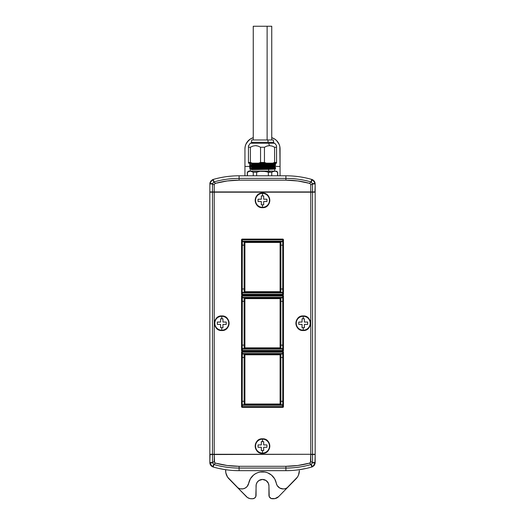 <?xml version="1.0" encoding="UTF-8"?>
<svg xmlns="http://www.w3.org/2000/svg" width="525" height="525" viewBox="0 0 525 525"><rect width="100%" height="100%" fill="white"/><g stroke="black" fill="none" stroke-linecap="round" stroke-linejoin="round"><path stroke-width="0.79" d="M254.166 167.902L249.637 168.066L251.35 168.112L249.631 168.217L250.215 168.551L250.215 171.098L274.667 171.098M224.634 469.547L222.127 469.12M248.706 483.249A7.022 7.022 0 0 0 248.706 483.243L247.15 486.485L245.287 488.02A7.022 7.022 0 0 0 248.384 484.404L248.706 483.243A7.022 7.022 0 0 1 236.795 486.833L246.396 496.643A7.022 7.022 0 0 0 251.409 498.75L252.551 498.75A3.511 3.511 0 0 0 256.062 495.239L256.062 485.881A6.438 6.438 0 0 1 262.5 479.443A6.438 6.438 0 0 1 268.938 485.881L268.446 483.413L266.077 480.526L262.5 479.443L258.923 480.526L257.152 482.304L256.187 484.621L255.8 496.584L254.507 498.159L252.551 498.75L250.025 498.612L247.465 497.536L236.795 486.833A7.022 7.022 0 0 0 236.801 486.839L228.979 478.852A11.701 11.701 0 0 1 225.638 470.669L225.638 469.698L224.47 469.521M280.809 488.526A7.022 7.022 0 0 0 283.185 488.946A7.022 7.022 0 0 1 276.294 483.243A7.022 7.022 0 0 0 276.294 483.249M276.616 484.404A7.022 7.022 0 0 0 279.713 488.027L277.147 485.5L274.752 479.023M239.085 488.394A7.022 7.022 0 0 0 239.092 488.394L237.864 487.732A7.022 7.022 0 0 0 237.871 487.732L227.561 477.087L225.862 472.92L225.638 469.698M245.287 488.02L243.016 488.841L240.424 488.808A7.022 7.022 0 0 0 240.43 488.808L239.092 488.394M221.78 316.267A6.963 6.963 0 0 1 228.743 323.229A6.963 6.963 0 0 1 221.78 330.192L221.78 330.461A7.232 7.232 0 0 0 229.012 323.229A7.232 7.232 0 0 0 221.78 315.998L221.78 316.267A6.963 6.963 0 0 0 214.817 323.229A6.963 6.963 0 0 0 221.78 330.192L221.78 327.679L220.612 327.679L220.612 324.397L217.33 324.397L217.33 322.061L220.612 322.061L220.612 318.787L221.78 318.787L221.78 316.267L221.78 318.787L222.948 318.787L222.948 322.061L226.229 322.061L226.229 324.397L222.948 324.397L222.948 327.679L221.78 327.679L221.78 330.192A6.963 6.963 0 0 0 228.743 323.229A6.963 6.963 0 0 0 221.78 316.267L221.78 315.998A7.232 7.232 0 0 1 229.012 323.229A7.232 7.232 0 0 1 221.78 330.461L221.78 330.533A7.304 7.304 0 0 0 229.084 323.229A7.304 7.304 0 0 0 221.78 315.925A7.304 7.304 0 0 1 229.084 323.229A7.304 7.304 0 0 1 221.78 330.533L221.78 330.461A7.232 7.232 0 0 1 214.548 323.229A7.232 7.232 0 0 1 221.78 315.998L221.78 315.998A7.232 7.232 0 0 0 214.548 323.229A7.232 7.232 0 0 0 221.78 330.461L221.78 330.192A6.963 6.963 0 0 1 214.817 323.229A6.963 6.963 0 0 1 221.78 316.267M221.78 330.54C212.363 331.012 212.363 315.446 221.78 315.925C231.197 315.446 231.197 331.012 221.78 330.54L221.78 330.533A7.304 7.304 0 0 1 214.476 323.229A7.304 7.304 0 0 1 221.78 315.925A7.304 7.304 0 0 0 214.476 323.229A7.304 7.304 0 0 0 221.78 330.533M262.5 193.403A6.963 6.963 0 0 1 269.463 200.366A6.963 6.963 0 0 1 262.5 207.329L262.5 207.598A7.232 7.232 0 0 0 269.732 200.366A7.232 7.232 0 0 0 262.5 193.134L262.5 193.403A6.963 6.963 0 0 0 255.537 200.366A6.963 6.963 0 0 0 262.5 207.329L262.5 204.816L261.332 204.816L261.332 201.534L258.051 201.534L258.051 199.198L261.332 199.198L261.332 195.917L262.5 195.917L262.5 193.403L262.5 195.917L263.668 195.917L263.668 199.198L266.949 199.198L266.949 201.534L263.668 201.534L263.668 204.816L262.5 204.816L262.5 207.329A6.963 6.963 0 0 0 269.463 200.366A6.963 6.963 0 0 0 262.5 193.403L262.5 193.134A7.232 7.232 0 0 1 269.732 200.366A7.232 7.232 0 0 1 262.5 207.598L262.5 207.67A7.304 7.304 0 0 0 269.804 200.366A7.304 7.304 0 0 0 262.5 193.062A7.304 7.304 0 0 1 269.804 200.366A7.304 7.304 0 0 1 262.5 207.67L262.5 207.598A7.232 7.232 0 0 1 255.268 200.366A7.232 7.232 0 0 1 262.5 193.134L262.5 193.134A7.232 7.232 0 0 0 255.268 200.366A7.232 7.232 0 0 0 262.5 207.598L262.5 207.329A6.963 6.963 0 0 1 255.537 200.366A6.963 6.963 0 0 1 262.5 193.403M262.5 439.13A6.963 6.963 0 0 1 269.463 446.092A6.963 6.963 0 0 1 262.5 453.062L262.5 453.331A7.232 7.232 0 0 0 269.732 446.092A7.232 7.232 0 0 0 262.5 438.861L262.5 439.13A6.963 6.963 0 0 0 255.537 446.092A6.963 6.963 0 0 0 262.5 453.062L262.5 450.542L261.332 450.542L261.332 447.267L258.051 447.267L258.051 444.924L261.332 444.924L261.332 441.65L262.5 441.65L262.5 439.13L262.5 441.65L263.668 441.65L263.668 444.924L266.949 444.924L266.949 447.267L263.668 447.267L263.668 450.542L262.5 450.542L262.5 453.062A6.963 6.963 0 0 0 269.463 446.092A6.963 6.963 0 0 0 262.5 439.13L262.5 438.861A7.232 7.232 0 0 1 269.732 446.092A7.232 7.232 0 0 1 262.5 453.331L262.5 453.397A7.304 7.304 0 0 0 269.804 446.092A7.304 7.304 0 0 0 262.5 438.788A7.304 7.304 0 0 1 269.804 446.092A7.304 7.304 0 0 1 262.5 453.397L262.5 453.331A7.232 7.232 0 0 1 255.268 446.092A7.232 7.232 0 0 1 262.5 438.861L262.5 438.861A7.232 7.232 0 0 0 255.268 446.092A7.232 7.232 0 0 0 262.5 453.331L262.5 453.062A6.963 6.963 0 0 1 255.537 446.092A6.963 6.963 0 0 1 262.5 439.13M273.912 171.189L269.522 171.111L270.106 172.285L271.733 172.285L273.912 171.189L271.733 172.285L273.171 171.426L271.733 172.285L271.733 175.796L271.733 172.285L270.106 172.285L269.522 171.111L273.906 171.196M268.642 168.157L251.862 168.453L256.358 168.742L251.862 168.453L268.642 168.157L268.642 168.505L268.642 168.157L274.785 167.961L268.642 168.157M273.65 168.551L270.244 168.479L273.65 168.551C282.614 168.748 258.983 168.945 251.35 169.135L274.785 168.308L275.369 168.643L274.785 169.135L268.642 169.326L251.862 169.621L251.35 169.28C259.042 169.089 282.555 168.893 273.65 168.696L265.926 168.551L273.65 168.696C282.555 168.893 259.042 169.089 251.35 169.28L251.862 169.621L268.642 169.326L268.642 171.098L268.642 169.326L274.785 169.129M251.757 171.111A0.466 0.407 -90 0 0 251.862 171.098L274.903 171.111M268.642 166.989L251.862 167.278L256.358 167.573L251.862 167.278L268.642 166.989L268.642 167.337L268.642 166.989L274.785 166.792L268.642 166.989M256.358 167.921L251.862 167.632L274.785 167.14L251.862 167.632L256.358 167.921M254.166 164.391L251.35 164.456C258.983 164.259 282.614 164.069 273.65 163.872L275.363 163.971L274.785 164.804L251.862 165.29L256.358 165.585L251.862 165.29L274.785 164.798L275.369 165.132L274.785 165.624L270.244 165.454L274.785 165.618L268.642 165.815L268.642 166.169L251.862 166.458L256.358 166.753L251.862 166.458L268.642 166.169L268.642 165.815L251.862 166.11L256.358 166.628M254.756 166.72L250.215 166.556L254.756 166.72M268.642 164.647L251.862 164.942L256.358 165.231L251.862 164.942L268.642 164.647M254.756 165.552L250.215 165.382L254.756 165.552M268.642 163.478L251.862 163.767L256.358 164.062L251.862 163.767L268.642 163.478L268.642 163.826L268.642 163.478L274.785 163.282L268.642 163.478M256.358 164.41L251.862 164.122L274.785 163.629L251.862 164.122L256.358 164.41M256.358 166.694L251.862 166.11L274.785 165.624L274.785 165.972L268.642 166.169L274.785 165.972L275.349 166.32M254.166 166.733L251.35 166.943C259.042 166.747 282.555 166.55 273.65 166.359C282.555 166.55 259.042 166.747 251.35 166.943L249.631 167.042L250.215 167.383L249.631 168.059M250.589 166.97L259.081 167.14L250.589 166.97M273.65 165.04C282.614 165.237 258.983 165.434 251.35 165.624L249.631 165.867L251.35 165.769C259.042 165.578 282.555 165.382 273.65 165.185C282.555 165.382 259.042 165.578 251.35 165.769L249.631 165.874L250.215 166.215M258.195 163.157L249.631 163.531L267.921 163.157L249.631 163.531L250.215 163.872L249.631 164.548M275.369 166.307L274.785 166.799L275.369 167.475L274.785 168.315L251.862 168.801L250.957 169.135L254.166 169.076M251.35 168.112C259.042 167.921 282.555 167.718 273.65 167.528C282.555 167.718 259.042 167.921 251.35 168.112M249.631 165.723L250.215 165.382L249.631 164.706L251.35 164.601C259.042 164.41 282.555 164.213 273.65 164.017C282.555 164.213 259.042 164.41 251.35 164.601L251.35 164.456M276.544 145.648L276.544 147.243L276.544 145.648L274.785 143.266L268.642 143.266L269.522 145.648L266.917 146.081L264.456 147.243L266.89 146.088L264.456 147.243L264.456 162.455L266.352 163.157L258.648 163.157L266.352 163.157L264.456 162.455L260.544 162.455L258.648 163.157L252.315 163.157L258.648 163.157L260.544 162.455L260.544 147.243L260.544 162.455L264.456 162.455L264.456 147.243L260.544 147.243L258.11 146.088L255.491 145.648L252.873 146.088L250.412 147.243L250.412 162.455L252.315 163.157L248.456 163.157L252.315 163.157L250.412 162.455L248.456 162.455L248.456 163.157L248.456 147.243L248.456 162.455L250.412 162.455L250.412 147.243L252.853 146.088L250.412 147.243L248.456 147.243L248.456 145.648L248.456 147.243L250.412 147.243L252.873 146.088L255.491 145.648L258.11 146.088L260.544 147.243L264.456 147.243L266.917 146.081L269.522 145.648L268.642 143.266L250.215 143.266L274.68 143.266M273.171 139.985L267.881 139.985L268.118 142.327L252.774 142.327L252.774 143.266L252.774 142.327L251.265 142.327L268.118 142.327L267.881 139.985L251.738 139.985L251.265 143.266M253.273 26.25L267.12 26.25L267.12 139.985L267.12 26.25L253.253 26.25L253.253 139.985M305.793 177.929L302.912 177.352M303.22 316.267A6.963 6.963 0 0 1 310.183 323.229A6.963 6.963 0 0 1 303.22 330.192L303.22 330.461A7.232 7.232 0 0 0 310.452 323.229A7.232 7.232 0 0 0 303.22 315.998L303.22 316.267A6.963 6.963 0 0 0 296.257 323.229A6.963 6.963 0 0 0 303.22 330.192L303.22 327.679L302.052 327.679L302.052 324.397L298.771 324.397L298.771 322.061L302.052 322.061L302.052 318.787L303.22 318.787L303.22 316.267L303.22 318.787L304.388 318.787L304.388 322.061L307.67 322.061L307.67 324.397L304.388 324.397L304.388 327.679L303.22 327.679L303.22 330.192A6.963 6.963 0 0 0 310.183 323.229A6.963 6.963 0 0 0 303.22 316.267L303.22 315.998A7.232 7.232 0 0 1 310.452 323.229A7.232 7.232 0 0 1 303.22 330.461L303.22 330.533A7.304 7.304 0 0 0 310.524 323.229A7.304 7.304 0 0 0 303.22 315.925A7.304 7.304 0 0 1 310.524 323.229A7.304 7.304 0 0 1 303.22 330.533L303.22 330.461A7.232 7.232 0 0 1 295.988 323.229A7.232 7.232 0 0 1 303.22 315.998L303.22 315.998A7.232 7.232 0 0 0 295.988 323.229A7.232 7.232 0 0 0 303.22 330.461L303.22 330.192A6.963 6.963 0 0 1 296.257 323.229A6.963 6.963 0 0 1 303.22 316.267M303.22 330.54C293.803 331.012 293.803 315.446 303.22 315.925C312.637 315.446 312.637 331.012 303.22 330.54L303.22 330.533A7.304 7.304 0 0 1 295.916 323.229A7.304 7.304 0 0 1 303.22 315.925A7.304 7.304 0 0 0 295.916 323.229A7.304 7.304 0 0 0 303.22 330.533M310.787 454.283L315.158 454.283L315.158 192.176L312.552 192.176L315.158 192.176L315.158 454.283L214.213 454.283L310.787 454.283L310.787 192.176L310.787 454.283M209.843 454.283L214.213 454.283L214.213 192.176L312.552 192.176L312.552 454.283L312.552 192.176L214.213 192.176L214.213 454.283L212.448 454.283L212.448 192.176L214.213 192.176L209.843 192.176L212.448 192.176L212.448 454.283L209.843 454.283L209.843 192.176L209.843 454.283M244.132 345.109L242.202 345.109L242.307 297.839L241.552 295.733L241.552 350.726L242.025 351.199L282.975 351.199L283.447 350.726L283.447 295.733L282.975 295.267L242.025 295.267L241.552 295.733L242.025 295.267L242.307 295.549L241.841 296.021L242.307 296.021L242.307 297.839L282.739 297.839L282.798 301.35L280.868 301.35L280.868 348.62L280.868 345.109L282.798 345.109L282.745 348.626L242.261 348.62L242.202 345.109L244.132 345.109L244.132 297.839L244.132 301.35L242.202 301.35L242.255 297.832L282.693 297.839L282.693 297.373L242.307 297.373L282.693 297.373L282.693 296.021L242.307 296.021L242.307 295.549L282.693 295.549L282.693 296.021L283.159 296.021L282.693 295.549L282.693 296.021L242.307 296.021L242.307 295.549L241.841 296.021L242.307 296.021L242.307 297.373L241.841 297.373L242.307 297.839L242.307 297.373L241.789 297.373L241.736 301.153L244.132 301.35L244.132 348.62M244.132 401.277L242.202 401.284L242.307 354.008L241.552 351.901L241.552 406.895L242.025 407.361L282.975 407.361L283.447 406.895L283.447 351.901L282.975 351.428L242.025 351.428L241.552 351.901L242.025 351.428L242.307 351.717L241.841 352.183L242.307 352.183L242.307 354.008L282.739 354.008L282.798 357.512L280.868 357.512L280.868 404.788L280.868 401.277L282.798 401.277L282.745 404.795L242.255 404.795L242.202 401.277L244.132 401.277L244.132 354.008L244.132 357.512L242.202 357.512L242.255 354.001L282.693 354.008L282.693 353.535L242.307 353.535L282.693 353.535L282.693 352.183L242.307 352.183L242.307 351.717L282.693 351.717L282.693 352.183L283.159 352.183L282.693 351.717L282.693 352.183L242.307 352.183L242.307 351.717L241.841 352.183L242.307 352.183L242.307 353.535L241.841 353.535L242.307 354.008L242.307 353.535L241.789 353.535L241.736 357.322L244.132 357.512L244.132 404.788M244.132 288.947L242.202 288.947L242.307 241.671L241.552 239.564L241.552 294.564L242.025 295.03L282.975 295.03L283.447 294.564L283.447 239.564L282.975 239.098L242.025 239.098L241.552 239.564L242.025 239.098L242.307 239.387L241.841 239.853L242.307 239.853L242.307 241.671L282.739 241.671L282.798 245.182L280.868 245.182L280.868 292.458L280.868 288.947L282.798 288.947L282.745 292.458L242.261 292.458L242.202 288.947L244.132 288.947L244.132 241.671L244.132 245.182L242.202 245.182L242.255 241.664L282.693 241.671L282.693 241.205L242.307 241.205L282.693 241.205L282.693 239.853L242.307 239.853L242.307 239.387L282.693 239.387L282.693 239.853L283.159 239.853L282.693 239.387L282.693 239.853L242.307 239.853L242.307 239.387L241.841 239.853L242.307 239.853L242.307 241.205L241.841 241.205L242.307 241.671L242.307 241.205L241.789 241.205L241.736 244.991L244.132 245.182L244.132 292.458M298.771 324.397L302.052 324.397L298.771 324.397L298.771 322.061L302.052 322.061L302.052 318.787L302.052 322.061L298.771 322.061M302.052 324.397L302.052 327.679L302.052 324.397M302.052 327.679L304.388 327.679L304.388 324.397L304.388 327.679M304.388 324.397L307.67 324.397L304.388 324.397M307.67 324.397L307.67 322.061L304.388 322.061L307.67 322.061M304.388 322.061L304.388 318.787L304.388 322.061M304.388 318.787L302.052 318.787M280.094 298.62L280.56 298.62L280.094 298.147L280.094 347.845L244.906 347.845L244.906 298.147L244.44 298.62L280.094 298.62L280.094 348.311L280.56 347.845L280.094 347.845L280.56 347.845L280.56 298.62L280.094 298.62L280.094 298.147L244.906 298.147L244.906 298.62L280.094 298.62M244.906 348.311L244.906 347.845L244.44 347.845L244.906 348.311L280.094 348.311L280.094 347.845L244.906 347.845L244.906 298.62L244.44 298.62L244.44 347.845L244.906 347.845L244.906 348.311L244.361 347.917L244.834 348.39L280.166 348.39L280.639 347.917L280.166 348.39L244.906 348.311M280.094 298.147L280.56 298.62L280.166 298.075L244.834 298.075L244.361 298.541L244.834 298.075L280.094 298.147M280.56 298.62L280.639 347.917L280.56 298.62M244.44 347.845L244.361 298.541L244.44 347.845M280.166 348.39L280.639 347.917L280.639 298.541L280.166 298.075L244.834 298.075L244.361 298.541L244.361 347.917L244.834 348.39L280.166 348.39M280.868 297.839L280.868 301.35L280.868 297.839M244.132 297.839L244.132 301.35M241.841 349.092L242.307 349.092L242.307 348.62L241.841 349.092L283.159 349.092L282.693 348.62L282.693 349.092L282.693 348.62L242.307 348.62L242.307 350.438L241.841 350.438L241.841 349.092L242.307 348.62L241.789 349.092L242.255 348.626L242.202 345.109L241.736 345.306L241.789 349.092L241.736 345.306L242.202 345.115L242.202 301.343L241.736 301.153L241.736 345.306L241.736 301.153L241.789 297.373L242.255 297.832L241.552 295.733L241.552 350.726L241.841 350.438L242.307 350.91L242.307 350.438L282.693 350.438L282.693 349.092L283.211 349.092L283.264 345.306L280.868 345.109L280.868 301.35L282.798 301.35L282.739 348.62L283.211 349.092L282.693 348.62L283.159 349.092L283.159 350.438L282.693 350.438L282.693 349.092L242.307 349.092L242.307 350.438L241.841 350.438L241.841 349.092M282.693 297.839L283.159 297.367L282.693 297.373L282.739 297.839L283.211 297.367L282.693 297.373L282.975 295.267L283.447 295.733L282.693 297.839M282.798 301.35L283.264 301.153L283.211 297.367L282.745 297.832L282.798 345.115L283.264 345.306L283.264 301.153L282.798 301.343M242.307 295.549L282.975 295.267L242.307 295.549M282.693 350.438L282.693 350.91L283.159 350.438L282.693 350.438L282.693 350.91L242.307 350.91L242.307 350.438L282.693 350.438M283.211 297.367L283.447 350.726L283.211 297.367M242.307 350.91L242.025 351.199L241.552 350.726L241.841 350.438L242.307 350.91L242.025 351.199L282.975 351.199L282.693 350.91L283.159 350.438L283.447 350.726L282.975 351.199L242.307 350.91M280.094 354.782L280.56 354.782L280.094 354.316L280.094 404.007L244.906 404.007L244.906 354.316L244.44 354.782L280.094 354.782L280.094 404.48L280.56 404.007L280.094 404.007L280.56 404.007L280.56 354.782L280.094 354.782L280.094 354.316L244.906 354.316L244.906 354.782L280.094 354.782M244.906 404.48L244.906 404.007L244.44 404.007L244.906 404.48L280.094 404.48L280.094 404.007L244.906 404.007L244.906 354.782L244.44 354.782L244.44 404.007L244.906 404.007L244.906 404.48L244.361 404.086L244.834 404.552L280.166 404.552L280.639 404.086L280.166 404.552L244.906 404.48M280.094 354.316L280.56 354.782L280.166 354.237L244.834 354.237L244.361 354.71L244.834 354.237L280.094 354.316M280.56 354.782L280.639 404.086L280.56 354.782M244.44 404.007L244.361 354.71L244.44 404.007M280.166 404.552L280.639 404.086L280.639 354.71L280.166 354.237L244.834 354.237L244.361 354.71L244.361 404.086L244.834 404.552L280.166 404.552M280.868 354.008L280.868 357.512L280.868 354.008M244.132 354.008L244.132 357.512M241.841 405.254L242.307 405.254L242.307 404.788L241.841 405.254L283.159 405.254L282.693 404.788L282.693 405.254L282.693 404.788L242.307 404.788L242.307 406.606L241.841 406.606L241.841 405.254L242.307 404.788L241.789 405.254L242.255 404.795L242.202 401.277L241.736 401.474L241.789 405.254L241.736 401.474L242.202 401.284L242.202 357.512L241.736 357.322L241.736 401.474L241.736 357.322L241.789 353.535L242.255 354.001L241.552 351.901L241.552 406.895L241.841 406.606L242.307 407.072L242.307 406.606L282.693 406.606L282.693 405.254L283.211 405.254L283.264 401.474L280.868 401.277L280.868 357.512L282.798 357.512L282.745 404.795L283.211 405.254L282.693 404.788L283.159 405.254L283.159 406.606L282.693 406.606L282.693 405.254L242.307 405.254L242.307 406.606L241.841 406.606L241.841 405.254M282.693 354.008L283.159 353.535L282.693 353.535L282.693 354.008L283.211 353.535L282.693 353.535L282.975 351.428L283.447 351.901L282.693 354.008M282.798 357.512L283.264 357.322L283.211 353.535L282.745 354.001L282.798 401.284L283.264 401.474L283.264 357.322L282.798 357.512M242.307 351.717L282.975 351.428L242.307 351.717M282.693 406.606L282.693 407.072L283.159 406.606L282.693 406.606L282.693 407.072L242.307 407.072L242.307 406.606L282.693 406.606M283.211 353.535L283.447 406.895L283.211 353.535M242.307 407.072L242.025 407.361L241.552 406.895L241.841 406.606L242.307 407.072L242.025 407.361L282.975 407.361L282.693 407.072L283.159 406.606L283.447 406.895L282.975 407.361L242.307 407.072M311.227 181.998L312.539 183.743L315.098 183.186L312.473 179.694L311.227 181.998L312.473 179.694L311.765 179.432L311.049 181.932A91.153 91.153 0 0 0 285.902 178.395L285.902 180.16A89.388 89.388 0 0 1 309.448 183.317L311.227 181.998L309.448 183.317L310.452 183.94L310.787 185.069L312.539 183.743L311.227 181.998M213.951 181.932L213.235 179.432L212.527 179.694L213.951 181.932L212.527 179.694L209.902 183.186L212.461 183.743L213.773 181.998L212.461 183.743L209.902 183.186L209.843 183.927L212.461 183.743L214.213 185.069L214.548 183.94L215.552 183.317L213.773 181.998L215.552 183.317A89.388 89.388 0 0 1 239.098 180.16L239.098 178.395A91.153 91.153 0 0 0 213.951 181.932A91.153 91.153 0 0 1 239.098 178.395L239.098 180.16L285.902 180.16L285.902 178.395L239.098 178.395L239.098 175.796A93.758 93.758 0 0 0 213.235 179.432L213.951 181.932M315.158 183.927L314.921 192.176L312.552 191.94L315.158 191.94L315.158 183.927L312.552 183.927L312.552 191.94L310.761 192.176L310.787 185.069L310.787 191.94L214.239 192.176L214.213 185.069L214.213 191.94L209.843 191.94L209.902 183.186L209.843 191.94L212.448 191.94L212.461 183.743L214.213 185.069L214.548 183.94L215.552 183.317L227.22 180.954L239.098 180.16L285.902 180.16L297.78 180.954L309.448 183.317L310.452 183.94L310.787 185.069L312.539 183.743L315.158 183.927L315.098 183.186L312.539 183.743L312.552 191.94L212.448 191.94L212.448 183.927L209.843 183.927A4.679 4.679 0 0 1 209.902 183.186L210.787 181.118L213.235 179.432A93.758 93.758 0 0 1 239.098 175.796L239.098 178.395L285.902 178.395A91.153 91.153 0 0 1 311.049 181.932L311.765 179.432A93.758 93.758 0 0 0 285.902 175.796L285.902 178.395L285.902 175.796L239.098 175.796L285.902 175.796A93.758 93.758 0 0 1 311.765 179.432L314.219 181.118L315.158 183.927L314.619 181.748M244.945 166.432L244.945 148.877L244.945 166.432L250.215 166.432L244.945 166.432L244.945 175.796L244.945 148.877A11.701 11.701 0 0 1 253.253 137.681A11.701 11.701 0 0 0 250.143 139.151M252.886 137.799L250.149 139.151L246.921 142.38A11.701 11.701 0 0 0 245.168 146.606L245.838 144.401L248.377 140.608A11.701 11.701 0 0 0 248.371 140.608M275.369 166.432L280.055 166.432L280.055 175.796L280.055 166.432L275.369 166.432M244.945 148.877L245.175 146.6M271.747 137.681L274.851 139.151L276.623 140.608L279.162 144.401L279.825 146.6L280.055 166.432L280.055 148.877A11.701 11.701 0 0 0 271.747 137.681A11.701 11.701 0 0 1 274.857 139.151M279.832 146.606A11.701 11.701 0 0 0 278.079 142.373L276.623 140.608A11.701 11.701 0 0 1 276.629 140.608M315.138 183.547A4.679 4.679 0 0 0 314.869 182.313M314.587 181.689A4.679 4.679 0 0 0 313.766 180.6M313.248 180.16A4.679 4.679 0 0 0 311.765 179.432A4.679 4.679 0 0 1 311.771 179.432M222.082 177.352L219.207 177.929M299.493 176.781L298.187 176.603M213.235 179.432L212.527 179.694L213.235 179.432A4.679 4.679 0 0 0 212.527 179.694L210.787 181.112L209.902 183.179A4.679 4.679 0 0 0 209.862 183.547M311.765 179.432L314.213 181.112L311.765 179.432M300.53 176.938L299.362 176.761M209.902 183.179L210.085 182.444M210.787 181.112L212.527 179.694M271.747 139.985L271.747 26.25L267.12 26.25L271.668 26.25M273.735 143.266L273.735 142.327L268.118 142.327L273.735 142.327L273.262 139.985L251.757 139.985M256.804 145.766L256.161 145.681M258.097 146.088L255.478 145.648M268.111 145.779L267.783 145.845M272.081 146.068L271.753 145.97M274.588 147.243L274.588 162.455L274.588 147.243L276.544 147.243L274.588 147.243L272.147 146.088L269.522 145.648L272.147 146.088L274.372 147.118M276.544 162.455L276.544 147.243L276.544 162.455L274.588 162.455L276.544 162.455L276.544 163.157L276.544 162.455M272.685 163.157L276.544 163.157L272.685 163.157L274.588 162.455L272.685 163.157L266.352 163.157L272.685 163.157M276.544 146.088L276.544 147.243M269.509 145.648L272.127 146.088M250.215 143.266L248.456 146.088M274.411 168.722L273.65 168.696M274.411 164.043L273.65 164.017M255.248 166.379L256.358 166.405M254.166 163.222L251.35 163.288M273.65 163.872L275.363 163.971L274.785 163.282L275.369 162.947M254.166 165.565L251.35 165.624M251.396 168.893L250.957 169.135L251.252 169.457M251.016 169.28L251.396 169.529M248.456 171.111L269.522 171.111L262.5 171.111L270.106 172.285L268.354 172.285L268.354 175.796L268.354 172.285L265.479 171.426L250.34 171.111L247.413 172.285L247.413 175.796L247.413 172.285L250.34 171.111L248.456 171.111L247.288 172.285L247.288 175.796M253.267 172.285L256.646 172.285L256.646 175.796L256.646 172.285L259.521 171.426L256.646 172.285L253.267 172.285L253.267 175.796L253.267 172.285L250.34 171.111L253.109 172.167M249.592 171.189L250.34 171.111M247.413 172.285L248.85 171.426M260.997 171.196L264.003 171.196L260.997 171.189M264.003 171.196L265.479 171.426M273.171 171.426L275.415 171.196L277.305 172.075M277.587 172.285L277.587 175.796L277.587 172.285L276.15 171.426M256.646 172.285L259.527 171.426L256.646 172.285M262.5 438.788A7.304 7.304 0 0 0 255.196 446.092A7.304 7.304 0 0 0 262.5 453.397A7.304 7.304 0 0 1 255.196 446.092A7.304 7.304 0 0 1 262.5 438.788C271.917 438.309 271.917 453.876 262.5 453.403C253.083 453.876 253.083 438.309 262.5 438.788M258.051 447.267L261.332 447.267L258.051 447.267L258.051 444.924L261.332 444.924L261.332 441.65L261.332 444.924L258.051 444.924M261.332 447.267L261.332 450.542L261.332 447.267M261.332 450.542L263.668 450.542L263.668 447.267L263.668 450.542M263.668 447.267L266.949 447.267L263.668 447.267M266.949 447.261L266.949 444.924L263.668 444.924L266.949 444.924M263.668 444.924L263.668 441.65L263.668 444.924M263.668 441.65L261.332 441.65M262.5 193.062A7.304 7.304 0 0 0 255.196 200.366A7.304 7.304 0 0 0 262.5 207.67A7.304 7.304 0 0 1 255.196 200.366A7.304 7.304 0 0 1 262.5 193.062C271.917 192.583 271.917 208.149 262.5 207.677C253.083 208.149 253.083 192.583 262.5 193.056M258.051 201.534L261.332 201.534L258.051 201.534L258.051 199.198L261.332 199.198L261.332 195.917L261.332 199.198L258.051 199.198M261.332 201.534L261.332 204.816L261.332 201.534M261.332 204.816L263.668 204.816L263.668 201.534L263.668 204.816M263.668 201.534L266.949 201.534L263.668 201.534M266.949 201.528L266.949 199.198L263.668 199.198L266.949 199.198M263.668 199.198L263.668 195.917L263.668 199.198M263.668 195.917L261.332 195.917M280.094 242.452L280.56 242.452L280.094 241.986L280.094 291.677L244.906 291.677L244.906 241.986L244.44 242.452L280.094 242.452L280.094 292.143L280.56 291.677L280.094 291.677L280.56 291.677L280.56 242.452L280.094 242.452L280.094 241.986L244.906 241.986L244.906 242.452L280.094 242.452M244.906 292.143L244.906 291.677L244.44 291.677L244.906 292.143L280.094 292.143L280.094 291.677L244.906 291.677L244.906 242.452L244.44 242.452L244.44 291.677L244.906 291.677L244.906 292.143L244.361 291.756L244.834 292.222L280.166 292.222L280.639 291.756L280.166 292.222L244.906 292.143M280.094 241.986L280.56 242.452L280.166 241.907L244.834 241.907L244.361 242.373L244.834 241.907L280.094 241.986M280.56 242.452L280.639 291.756L280.56 242.452M244.44 291.677L244.361 242.373L244.44 291.677M280.166 292.222L280.639 291.756L280.639 242.373L280.166 241.907L244.834 241.907L244.361 242.373L244.361 291.756L244.834 292.222L280.166 292.222M280.868 241.671L280.868 245.182L280.868 241.671M244.132 241.671L244.132 245.182M241.841 292.924L242.307 292.924L242.307 292.458L241.841 292.924L283.159 292.924L282.693 292.458L282.693 292.924L282.693 292.458L242.307 292.458L242.307 294.276L241.841 294.276L241.841 292.924L242.307 292.458L241.789 292.924L242.255 292.458L242.202 288.947L241.736 289.137L241.789 292.924L241.736 289.137L242.202 288.947L242.202 245.182L241.736 244.991L241.736 289.137L241.736 244.991L241.789 241.205L242.255 241.664L241.552 239.564L241.552 294.564L241.841 294.276L242.307 294.742L242.307 294.276L282.693 294.276L282.693 292.924L283.211 292.924L283.264 289.137L280.868 288.947L280.868 245.182L282.798 245.182L282.739 292.458L283.211 292.924L282.693 292.458L283.159 292.924L283.159 294.276L282.693 294.276L282.693 292.924L242.307 292.924L242.307 294.276L241.841 294.276L241.841 292.924M282.693 241.671L283.159 241.205L282.693 241.205L282.693 241.671L283.211 241.205L282.693 241.205L282.975 239.098L283.447 239.564L282.693 241.671M282.798 245.182L283.264 244.991L283.211 241.205L282.745 241.664L282.798 288.947L283.264 289.137L283.264 244.991L282.798 245.182M242.307 239.387L282.975 239.098L242.307 239.387M282.693 294.276L282.693 294.742L283.159 294.276L282.693 294.276L282.693 294.742L242.307 294.742L242.307 294.276L282.693 294.276M283.211 241.205L283.447 294.564L283.211 241.205M242.307 294.742L242.025 295.03L241.552 294.564L241.841 294.276L242.307 294.742L242.025 295.03L282.975 295.03L282.693 294.742L283.159 294.276L283.447 294.564L282.975 295.03L242.307 294.742M217.33 324.397L220.612 324.397L217.33 324.397L217.33 322.061L220.612 322.061L220.612 318.787L220.612 322.061L217.33 322.061M220.612 324.397L220.612 327.679L220.612 324.397M220.612 327.679L222.948 327.679L222.948 324.397L222.948 327.679M222.948 324.397L226.229 324.397L222.948 324.397M226.229 324.397L226.229 322.061L222.948 322.061L226.229 322.061M222.948 322.061L222.948 318.787L222.948 322.061M222.948 318.787L220.612 318.787M285.902 468.064L239.098 468.064L239.098 470.669L285.902 470.669L285.902 468.064L285.902 470.669L239.098 470.669L239.098 468.064A91.153 91.153 0 0 1 213.951 464.527L212.461 462.715L209.902 463.273L212.527 466.764L213.773 464.461L212.527 466.764L213.235 467.027L213.951 464.527L213.235 467.027A93.758 93.758 0 0 0 239.098 470.669A93.758 93.758 0 0 1 213.235 467.027L210.781 465.34L209.902 463.273L212.461 462.715L213.951 464.527A91.153 91.153 0 0 0 239.098 468.064L285.902 468.064A91.153 91.153 0 0 0 311.049 464.527L311.765 467.027L312.473 466.764L311.049 464.527A91.153 91.153 0 0 1 285.902 468.064L285.902 466.298L285.902 468.064M285.915 488.394A7.022 7.022 0 0 1 285.908 488.394L287.136 487.732A7.022 7.022 0 0 0 287.136 487.725L297.439 477.087L298.495 475.086L299.362 470.669A11.701 11.701 0 0 1 296.021 478.852L278.604 496.643L274.975 498.612L271.103 498.481L269.2 496.584L268.938 485.881L268.938 495.239A3.511 3.511 0 0 0 272.449 498.75L273.591 498.75A7.022 7.022 0 0 0 278.604 496.643L288.205 486.833A7.022 7.022 0 0 1 283.185 488.946L279.713 488.02M267.632 472.808L271.451 475.059L274.582 478.728A14.044 14.044 0 0 0 264.915 472.047L260.085 472.047A14.044 14.044 0 0 0 257.749 472.664L255.905 473.484M241.815 488.946A7.022 7.022 0 0 0 244.191 488.526M285.908 488.394L284.576 488.808A7.022 7.022 0 0 0 284.583 488.808L283.185 488.946M260.085 472.047L257.742 472.664A14.044 14.044 0 0 0 250.418 478.728L248.706 483.243A14.044 14.044 0 0 1 276.294 483.243M264.908 472.047A14.044 14.044 0 0 0 260.092 472.047M210.381 464.71L209.843 462.532L210.079 454.283L212.448 454.519L209.843 454.519L209.843 462.532L212.448 462.532L212.448 454.519L214.239 454.283L214.213 461.39L212.461 462.715L212.448 454.519L310.761 454.283L310.452 462.518L309.448 463.142L297.78 465.504L285.902 466.298L239.098 466.298L227.22 465.504L215.552 463.142L214.548 462.518L214.213 454.519L312.493 454.283L315.158 454.519L315.158 462.532A4.679 4.679 0 0 1 314.915 464.015L315.158 454.519L312.552 454.519L312.539 462.715L311.227 464.461L312.473 466.764L315.098 463.273L312.539 462.715L315.098 463.273L315.158 462.532L312.539 462.715L310.787 461.39L310.452 462.518L309.448 463.142L311.227 464.461L312.539 462.715L310.787 461.39L310.787 454.519L312.552 454.519L312.552 462.532L315.158 462.532L314.213 465.347L311.765 467.027L311.227 464.461L309.448 463.142A89.388 89.388 0 0 1 285.902 466.298L239.098 466.298L239.098 468.064L239.098 466.298A89.388 89.388 0 0 1 215.552 463.142L213.773 464.461L215.552 463.142L214.548 462.518L214.213 461.39L212.461 462.715L209.843 462.532L209.902 463.273L209.843 462.532A4.679 4.679 0 0 0 213.235 467.027L211.286 465.911L210.381 464.71L211.286 465.911L213.235 467.027M285.902 470.669A93.758 93.758 0 0 0 311.765 467.027A93.758 93.758 0 0 1 285.902 470.669M225.606 469.691L226.925 469.875M219.207 468.53L225.488 469.672M267.258 472.664L264.915 472.047M255.544 473.681L253.549 475.059L250.418 478.728M314.619 464.71A4.679 4.679 0 0 1 313.714 465.911L315.098 463.28M313.13 466.384A4.679 4.679 0 0 1 313.123 466.39L312.473 466.764L313.13 466.384M311.771 467.027A4.679 4.679 0 0 1 311.765 467.027L312.473 466.764L311.765 467.027M298.174 469.862L305.793 468.53M225.638 470.669L225.862 472.92M254.507 498.159L255.038 497.72M256.187 484.621L256.554 483.413M269.962 497.72L270.493 498.159M314.213 465.347L313.714 465.911M300.359 469.547L298.075 469.875M274.785 169.135L274.785 171.098M250.215 166.208L249.631 166.891M249.631 163.38L250.215 163.039M276.544 171.111L277.712 172.285L277.712 175.796"/></g></svg>
